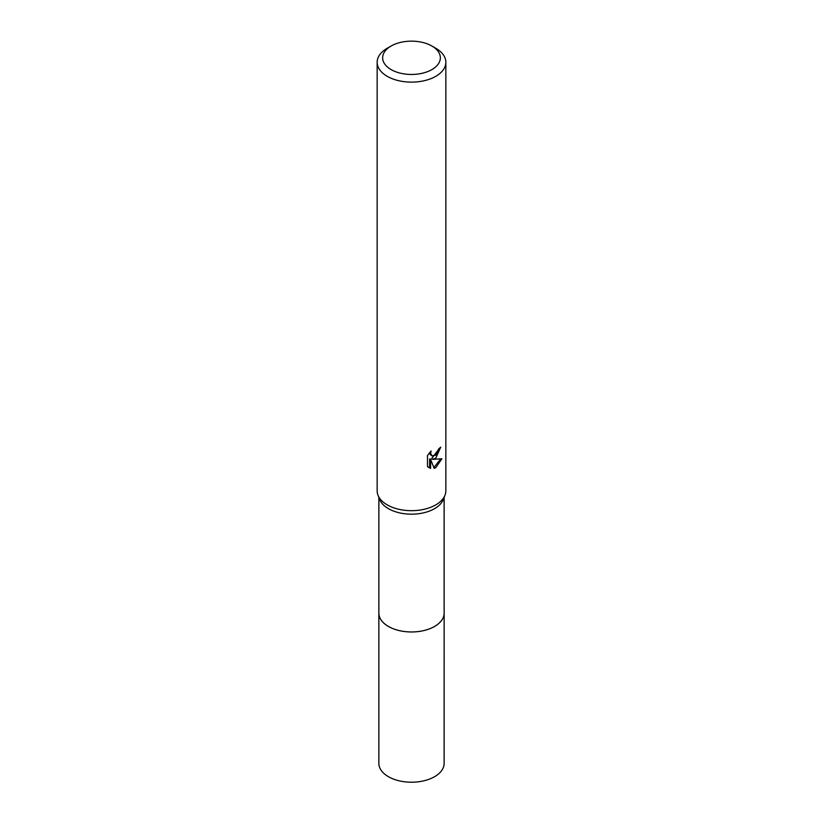 <?xml version="1.0" encoding="UTF-8"?>
<svg xmlns="http://www.w3.org/2000/svg" width="823" height="823" viewBox="0 0 823 823"><rect width="100%" height="100%" fill="white"/><g stroke="black" fill="none" stroke-linecap="round" stroke-linejoin="round"><path stroke-width="1.23" d="M444.132 497.442L444.132 613.114A32.632 18.836 180 0 1 434.575 626.437A32.632 18.836 180 0 1 399.011 630.521A32.632 18.836 180 0 1 378.868 613.114L378.868 497.442M444.132 612.744A32.642 18.847 180 0 1 434.575 626.447A32.642 18.847 180 0 1 398.702 630.459A32.642 18.847 180 0 1 378.868 612.744M431.9 46.026L435.789 48.269A34.35 19.834 180 0 1 445.85 62.291L445.85 490.847A34.35 19.834 180 0 1 444.996 495.23L443.33 499.499A32.632 18.836 180 0 1 434.575 508.655A32.632 18.836 180 0 1 402.437 513.429A32.632 18.836 180 0 1 379.67 499.499L378.004 495.23A34.35 19.834 180 0 1 377.15 490.847L377.15 62.291A34.35 19.834 180 0 1 387.211 48.269L391.1 46.026A28.856 16.655 180 0 1 431.9 46.026A28.856 16.655 180 0 1 431.9 69.585A28.856 16.655 180 0 1 391.1 69.585A28.856 16.655 180 0 1 391.1 46.026L387.211 48.269M444.996 495.23A34.35 19.834 180 0 1 435.789 504.869A34.35 19.834 180 0 1 401.963 509.9A34.35 19.834 180 0 1 378.004 495.23M435.789 458.123L432.497 459.357L441.91 458.761L435.789 467.67L434.174 468.338L430.614 459.46L430.614 468.421L427.476 466.579L427.476 455.52L431.087 451.045L430.604 453.236L431.931 455.87L435.789 455.15L438.268 451.189L438.638 448.885A34.35 19.834 0 0 0 440.727 447.146L435.789 458.123M445.85 62.291A34.35 19.834 180 0 1 435.789 76.323A34.35 19.834 180 0 1 398.353 80.613A34.35 19.834 180 0 1 377.15 62.291M439.636 448.103L431.519 458.792L432.497 459.357M431.931 455.87L429.966 454.245L429.606 452.609M428.474 467.443L429.616 467.845M430.614 468.421L429.616 467.855L429.616 458.884L430.614 459.46M433.865 467.557L440.614 459.049M444.132 612.579A32.642 18.847 180 0 1 444.142 613.125L444.132 763.374A32.632 18.836 180 0 1 423.989 780.78A32.632 18.836 180 0 1 388.425 776.696A32.632 18.836 180 0 1 378.868 763.374L378.858 613.125A32.642 18.847 180 0 1 378.868 612.579M444.142 613.125A32.642 18.847 180 0 1 423.989 630.541A32.642 18.847 180 0 1 388.415 626.457A32.642 18.847 180 0 1 378.858 613.125"/></g></svg>
